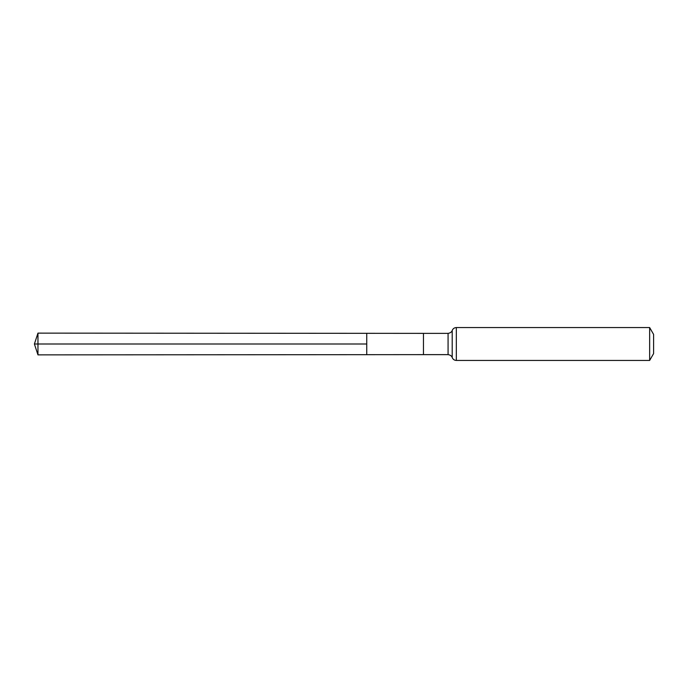 <?xml version="1.0" encoding="UTF-8"?>
<svg xmlns="http://www.w3.org/2000/svg" width="688" height="688" viewBox="0 0 688 688"><rect width="100%" height="100%" fill="white"/><g stroke="black" fill="none" stroke-linecap="round" stroke-linejoin="round"><path stroke-width="1.03" d="M366.738 344L366.738 333.327L37.96 333.13L37.96 354.87L366.738 354.673L366.738 333.327L423.455 333.37L423.455 354.63L366.738 354.673L366.738 344M649.644 327.557L649.644 360.443L653.6 353.589L653.6 334.411L649.644 327.557L456.333 327.557C454.347 327.66 452.971 328.632 452.205 330.464C452.351 330.077 451.93 332.803 448.077 333.37L448.077 354.63L423.455 354.63M37.96 354.87L34.4 344L366.738 344L37.96 344M649.644 360.443L456.333 360.443L456.333 327.557M456.333 360.443C454.347 360.34 452.971 359.368 452.205 357.536L452.205 330.464M423.455 333.37L448.077 333.37M452.205 357.536C452.351 357.923 451.93 355.197 448.077 354.63M34.4 344L37.96 333.13"/></g></svg>
